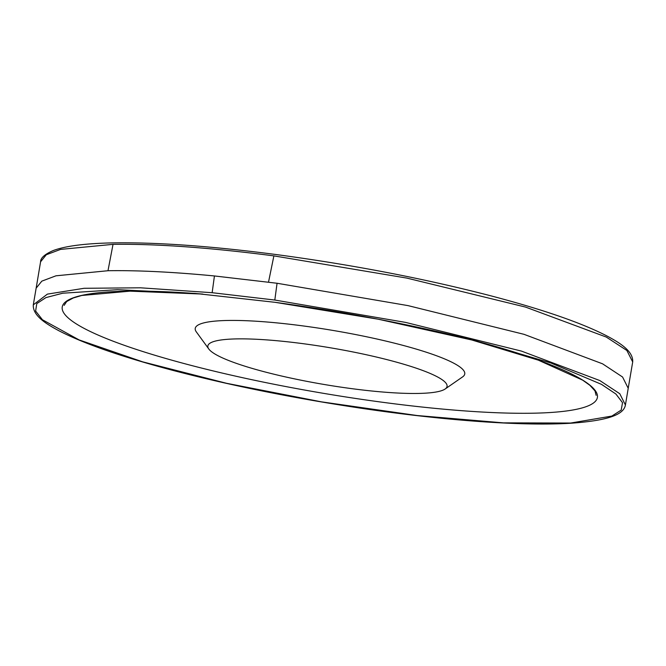 <?xml version="1.0" encoding="UTF-8"?>
<svg xmlns="http://www.w3.org/2000/svg" width="666" height="666" viewBox="0 0 666 666"><rect width="100%" height="100%" fill="white"/><g stroke="black" fill="none" stroke-linecap="round" stroke-linejoin="round"><path stroke-width="1" d="M625.407 404.995L619.788 393.731L599.8 380.544L521.42 351.09L405.552 322.394L274.817 300.041L212.146 292.707L140.543 287.804L84.107 288.286L47.378 294.122L33.3 304.853C32.617 315.592 45.954 323.793 58.7 330.644C83.924 343.748 122.744 357.201 175.158 370.987C232.301 385.822 294.022 398.201 360.339 408.125C444.863 420.721 524.317 426.365 572.161 423.143C609.548 420.371 623.859 414.244 625.416 404.995L628.221 388.295L622.568 377.014L602.555 363.811L524.009 334.324L407.95 305.602L277.064 283.258L214.435 275.957C173.085 271.986 137.596 270.246 107.975 270.729L55.977 275.807L41.816 281.144L36.139 288.17L33.308 304.82M208.816 349.026L196.32 331.876A136.68 20.962 9.6 0 1 305.552 326.257A136.68 20.962 9.6 0 1 462.579 376.914L445.138 389.002A121.304 18.606 9.6 0 1 324.359 384.515A121.304 18.606 9.6 0 1 208.816 349.026A121.304 18.606 9.6 0 1 305.769 344.039A121.304 18.606 9.6 0 1 445.138 389.002M195.071 293.415L275.05 302.314L195.08 293.415L117.466 289.685L62.729 293.215L45.912 297.602L36.788 303.604L35.623 311.055L42.441 319.755L79.079 339.901L142.74 361.871L226.54 383.291L321.42 401.848L417.132 415.526L503.321 422.86L570.67 423.043L611.888 416.067L621.195 410.098L622.527 402.68L615.9 394.014L601.448 384.332L550.915 363.003L476.398 341L378.097 319.18L275.058 302.314C346.303 312.104 413.42 325 476.398 341M202.872 294.097A271.362 41.617 -170.4 0 0 120.18 343.831A271.362 41.617 -170.4 0 0 530.486 413.245A271.362 41.617 -170.4 0 0 468.889 339.102M277.064 283.258L274.817 300.041M212.146 292.707L214.435 275.957M268.523 282.126L273.884 255.877C209.99 247.61 156.377 243.764 113.029 244.347L107.984 270.729M113.029 244.347L60.573 249.4L46.287 254.753L40.584 261.805C40.534 257.983 44.764 254.221 53.272 250.533C65.743 245.879 86.155 243.323 114.502 242.857C157.709 242.282 211.089 246.112 274.65 254.345C351.099 264.527 422.91 278.28 490.101 295.629C542.873 309.474 581.942 322.985 607.309 336.163C620.046 343.007 633.383 351.215 632.7 361.954L628.271 387.928M632.7 361.946L626.873 350.483L606.268 337.054L525.541 307.084L406.776 278.08L273.884 255.877M64.144 305.353L66.667 301.548L73.343 297.943L81.801 295.463L130.111 291.15L202.456 294.064M596.128 395.338L594.996 390.909L589.876 385.306L582.708 380.178L538.369 360.173L468.881 339.094M36.214 287.787L40.584 261.805"/></g></svg>
